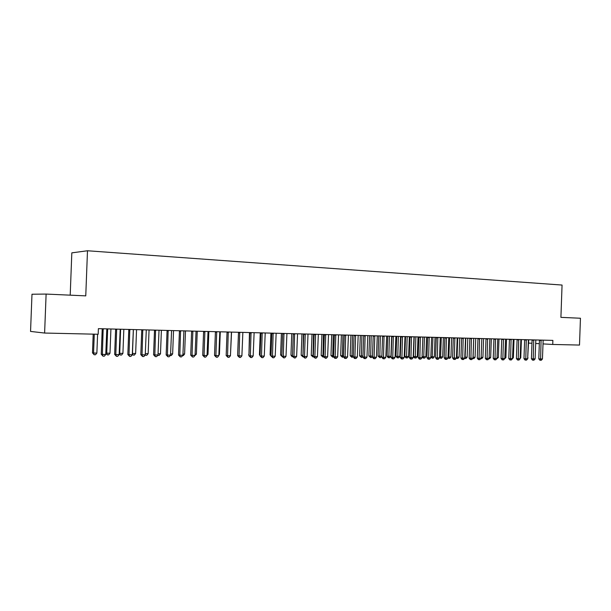 <?xml version="1.0" encoding="UTF-8"?>
<svg xmlns="http://www.w3.org/2000/svg" width="611" height="611" viewBox="0 0 611 611"><rect width="100%" height="100%" fill="white"/><g stroke="black" fill="none" stroke-linecap="round" stroke-linejoin="round"><path stroke-width="0.92" d="M44.611 333.048L46.115 294.074L31.986 294.227L30.55 331.422L44.611 333.048L98.18 334.255L98.394 328.657L552.879 340.396L552.734 344.459L579.503 345.062L580.45 318.239L560.913 317.361L562.059 285.054L87.488 250.762L71.823 252.855L70.204 295.159M46.115 294.074L85.761 295.869L87.488 250.762M528.576 343.069L531.975 343.267M535.641 343.474L539.322 343.688M542.98 343.901L552.734 344.459M541.27 340.48L539.444 340.38L538.787 358.81L540.613 358.947L541.079 340.09M542.446 358.97L541.3 360.238L540.567 360.23L540.613 358.947L542.446 358.97L543.164 340.151M540.567 360.23L539.841 360.177L538.787 358.81M527.69 357.863L528.698 339.777M528.057 357.87L527.675 358.283M533.907 340.296L532.082 340.197L531.425 358.733L533.243 358.871L533.716 339.907M535.099 358.894L533.945 360.169L533.204 360.162L533.243 358.871L535.099 358.894L535.824 339.96M533.204 360.162L532.479 360.108L531.425 358.733M526.453 340.106L524.635 340.006L523.971 358.657L525.788 358.794L526.262 339.708M527.66 358.817L526.506 360.1L525.758 360.093L525.788 358.794L527.66 358.817L528.393 339.769M525.758 360.093L525.032 360.032L523.971 358.657M520.167 357.779L520.755 357.786L521.404 339.586M520.755 357.786L520.144 358.466M512.545 357.695L513.362 357.702L514.019 339.395M513.362 357.702L512.514 358.657L510.59 358.642L511.071 339.319M518.907 339.915L517.097 339.815L516.425 358.573L518.235 358.718L518.716 339.517M520.129 358.733L518.976 360.032L518.212 360.024L518.235 358.718L520.129 358.733L520.87 339.579M518.212 360.024L517.494 359.963L516.425 358.573M513.255 339.372L512.514 358.657L511.346 359.955L510.582 359.955L509.857 359.894L508.787 358.497L509.437 339.273M508.787 358.497L510.59 358.642L510.582 359.955M504.831 357.611L505.885 357.618L506.55 339.204M505.885 357.618L504.518 358.886M497.018 357.519L498.324 357.534L498.981 339.006M498.324 357.534L496.705 358.81M503.533 339.517L501.738 339.418L501.058 358.413L502.853 358.558L503.487 339.12M504.793 358.581L503.624 359.887L502.845 359.879L502.853 358.558L504.793 358.581L505.549 339.181M502.845 359.879L502.135 359.818L501.058 358.413M489.113 357.435L490.664 357.45L491.328 338.807M490.664 357.45L489.518 358.733L488.8 358.726M495.704 339.319L493.917 339.22L493.23 358.336L495.017 358.474L495.513 338.914M496.987 358.497L495.811 359.818L495.025 359.81L495.017 358.474L496.987 358.497L497.744 338.975M495.025 359.81L494.307 359.749L493.23 358.336M481.101 357.343L482.911 357.366L483.584 338.609M482.911 357.366L481.758 358.657L480.796 358.634M487.777 339.12L485.997 339.021L485.302 358.252L487.082 358.397L487.586 338.715M489.075 358.413L487.899 359.742L487.097 359.734L487.082 358.397L489.075 358.413L489.839 338.777M487.097 359.734L486.387 359.673L485.302 358.252M479.75 338.914L477.978 338.815L477.283 358.168L479.055 358.313L479.551 338.502M481.071 358.336L479.879 359.665L479.077 359.658L479.055 358.313L481.071 358.336L481.835 338.57M479.077 359.658L478.367 359.596L477.283 358.168M471.616 338.708L469.851 338.609L469.156 358.084L470.913 358.229L471.425 338.295M472.96 358.252L471.768 359.589L470.951 359.581L470.913 358.229L472.96 358.252L473.731 338.357M470.951 359.581L470.241 359.52L469.156 358.084M463.382 338.494L461.626 338.395L460.923 357.993L462.672 358.145L463.191 338.082M464.742 358.161L463.55 359.512L462.718 359.505L462.672 358.145L464.742 358.161L465.529 338.143M462.718 359.505L462.015 359.444L460.923 357.993M455.042 338.28L453.293 338.181L452.583 357.909L454.332 358.054L454.851 337.868M456.425 358.077L455.226 359.436L454.385 359.428L454.332 358.054L456.425 358.077L457.211 337.929M454.385 359.428L453.683 359.367L452.583 357.909M446.595 338.066L444.854 337.967L444.144 357.817L445.877 357.97L446.404 337.646M448 357.993L446.786 359.36L445.938 359.352L445.877 357.97L448 357.993L448.795 337.707M445.938 359.352L445.243 359.291L444.144 357.817M438.034 337.845L436.307 337.746L435.59 357.733L437.308 357.878L437.843 337.425M439.462 357.901L438.247 359.276L437.384 359.268L437.308 357.878L439.462 357.901L440.264 337.493M437.384 359.268L436.697 359.207L435.59 357.733M429.365 337.623L427.647 337.524L426.921 357.641L428.632 357.794L429.174 337.203M430.816 357.809L429.594 359.199L428.723 359.192L428.632 357.794L430.816 357.809L431.618 337.272M428.723 359.192L428.036 359.131L426.921 357.641M420.582 337.402L418.871 337.303L418.138 357.55L419.841 357.702L420.383 336.974M422.056 357.725L420.826 359.115L419.94 359.108L419.841 357.702L422.056 357.725L422.865 337.043M419.94 359.108L419.261 359.047L418.138 357.55M411.677 337.173L409.981 337.073L409.24 357.458L410.936 357.611L411.486 336.745M413.173 357.634L411.944 359.031L411.043 359.024L410.936 357.611L413.173 357.634L413.991 336.814M411.043 359.024L410.371 358.963L409.24 357.458M402.657 336.944L400.969 336.844L400.228 357.359L401.908 357.511L402.466 336.516M404.177 357.534L402.939 358.947L402.03 358.94L401.908 357.511L404.177 357.534L405.001 336.585M402.03 358.94L401.358 358.878L400.228 357.359M393.515 336.714L391.842 336.615L391.086 357.267L392.758 357.42L393.324 336.279M395.057 357.443L393.812 358.863L392.896 358.856L392.758 357.42L395.057 357.443L395.89 336.348M392.896 358.856L392.224 358.794L391.086 357.267M384.243 336.478L382.585 336.378L381.829 357.168L383.487 357.32L384.052 336.035M385.816 357.343L384.563 358.779L383.632 358.772L383.487 357.32L385.816 357.343L386.656 336.103M382.585 336.378L382.547 335.997M383.632 358.772L382.967 358.71L381.829 357.168M374.849 336.233L373.206 336.134L372.443 357.068L374.085 357.229L374.795 335.798M376.445 357.252L375.192 358.695L374.245 358.688L374.085 357.229L376.445 357.252L377.293 335.867M374.245 358.688L373.588 358.619L372.443 357.068M365.325 335.989L363.698 335.89L362.926 356.969L364.553 357.13L365.141 335.546M366.951 357.152L365.684 358.604L364.729 358.596L364.553 357.13L366.951 357.152L367.807 335.622M363.698 335.89L363.66 335.508M364.729 358.596L364.08 358.535L362.926 356.969M355.671 335.745L354.052 335.645L353.28 356.87L354.892 357.03L355.617 335.302M357.32 357.053L356.053 358.512L355.083 358.504L354.892 357.03L357.32 357.053L358.183 335.37M354.052 335.645L354.013 335.263M355.083 358.504L354.433 358.443L353.28 356.87M345.879 335.492L344.276 335.393L343.497 356.771L345.1 356.923L345.696 335.049M347.56 356.954L346.284 358.428L345.299 358.413L345.1 356.923L347.56 356.954L348.43 335.126M344.276 335.393L344.237 335.011M345.299 358.413L344.657 358.351L343.497 356.771M335.958 335.24L334.37 335.141L333.575 356.664L335.164 356.824L335.767 334.79M337.662 356.847L336.378 358.329L335.378 358.321L335.164 356.824L337.662 356.847L338.54 334.866M334.37 335.141L334.324 334.752M335.378 358.321L334.744 358.26L333.575 356.664M325.892 334.988L324.311 334.889L323.517 356.557L325.09 356.717L325.701 334.53M327.618 356.748L326.335 358.237L325.319 358.229L325.09 356.717L327.618 356.748L328.512 334.607M324.311 334.889L324.273 334.492M325.319 358.229L323.517 356.557M315.681 334.729L314.123 334.622L313.313 356.45L314.871 356.61L315.62 334.27M317.437 356.641L316.147 358.145L315.116 358.138L314.871 356.61L317.437 356.641L318.331 334.347M314.123 334.622L314.077 334.232M315.116 358.138L313.313 356.45M305.317 334.461L303.782 334.362L302.964 356.343L304.507 356.503L305.256 334.003M307.112 356.534L305.805 358.046L304.767 358.038L304.507 356.503L307.112 356.534L308.013 334.08M303.782 334.362L303.736 333.965M304.767 358.038L302.964 356.343M294.815 334.194L293.288 334.095L292.47 356.236L293.99 356.396L294.624 333.728M296.633 356.427L295.327 357.954L294.265 357.939L293.99 356.396L296.633 356.427L297.549 333.805M293.288 334.095L292.509 355.251M294.265 357.939L292.47 356.236M284.153 333.919L282.649 333.82L281.824 356.121L283.321 356.289L283.962 333.453M286.001 356.312L284.688 357.855L283.619 357.84L283.321 356.289L286.001 356.312L286.926 333.537M282.649 333.82L282.603 333.415M283.619 357.84L281.824 356.121M273.338 333.644L271.849 333.545L271.017 356.014L272.498 356.175L273.148 333.171M275.217 356.205L273.896 357.748L272.812 357.74L272.498 356.175L275.217 356.205L276.149 333.255M271.849 333.545L271.803 333.14M272.812 357.74L271.017 356.014M262.356 333.362L260.897 333.262L260.049 355.9L261.516 356.06L262.172 332.888M264.273 356.091L262.944 357.649L261.844 357.641L261.516 356.06L264.273 356.091L265.212 332.972M260.897 333.262L260.844 332.858M261.844 357.641L260.049 355.9M251.22 333.079L249.777 332.98L248.921 355.778L250.365 355.946L251.037 332.598M253.168 355.976L251.831 357.55L250.716 357.534L250.365 355.946L253.168 355.976L254.123 332.682M249.777 332.98L249.723 332.567M250.716 357.534L248.921 355.778M239.909 332.789L238.489 332.69L237.633 355.663L239.054 355.831L239.726 332.308M241.895 355.862L240.551 357.443L239.42 357.427L239.054 355.831L241.895 355.862L242.857 332.392M238.489 332.69L238.443 332.277M239.42 357.427L237.633 355.663M228.438 332.499L227.032 332.399L226.169 355.541L227.567 355.709L228.254 332.01M230.454 355.739L229.102 357.336L227.949 357.328L227.567 355.709L230.454 355.739L231.424 332.094M227.032 332.399L226.987 331.979M227.949 357.328L226.169 355.541M216.783 332.201L215.4 332.101L214.53 355.419L215.904 355.587L216.714 331.712M218.837 355.617L217.478 357.229L216.309 357.214L215.904 355.587L218.837 355.617L219.815 331.804M215.4 332.101L215.355 331.681M216.309 357.214L214.53 355.419M204.952 331.903L203.593 331.804L202.715 355.297L204.066 355.465L204.884 331.406M207.045 355.495L205.678 357.114L204.486 357.107L204.066 355.465L207.045 355.495L208.03 331.498M203.593 331.804L203.547 331.376M204.486 357.107L202.715 355.297M192.939 331.59L191.602 331.49L190.716 355.174L192.045 355.342L192.862 331.101M195.062 355.373L193.695 357.007L192.488 356.992L192.045 355.342L195.062 355.373L196.062 331.185M191.602 331.49L191.556 331.063M192.488 356.992L190.716 355.174M180.734 331.284L179.428 331.185L178.527 355.044L179.833 355.212L180.558 330.78M182.903 355.251L181.528 356.893L180.298 356.885L179.833 355.212L182.903 355.251L183.911 330.872M179.428 331.185L179.374 330.75M180.298 356.885L178.527 355.044M168.338 330.963L167.063 330.864L166.154 354.915L167.429 355.09L168.162 330.459M170.545 355.121L169.163 356.778L167.918 356.763L167.429 355.09L170.545 355.121L171.569 330.551M167.063 330.864L167.009 330.429M167.918 356.763L166.154 354.915M155.752 330.643L154.499 330.543L153.582 354.785L154.835 354.96L155.576 330.139M157.997 354.991L156.607 356.664L155.339 356.648L154.835 354.96L157.997 354.991L159.028 330.223M154.499 330.543L154.446 330.108M155.339 356.648L153.582 354.785M142.959 330.322L141.737 330.223L140.813 354.655L142.035 354.823L142.783 329.803M145.25 354.861L143.852 356.541L142.569 356.534L142.035 354.823L145.25 354.861L146.289 329.902M141.737 330.223L141.683 329.78M142.569 356.534L140.813 354.655M129.967 329.986L128.776 329.887L127.836 354.517L129.028 354.693L129.792 329.466M133.389 329.566L132.48 353.471L135.642 353.502L134.275 355.151L132.297 354.708L130.891 356.419L129.585 356.412L129.028 354.693L132.297 354.724L133.351 329.566M128.776 329.887L128.722 329.444M129.585 356.412L127.836 354.517M116.762 329.65L115.601 329.55L114.654 354.38L115.807 354.556L116.678 329.13M119.137 354.586L117.724 356.297L116.396 356.289L115.807 354.556L119.137 354.586L120.199 329.23M115.601 329.55L115.54 329.1M116.396 356.289L114.654 354.38M473.762 338.357L473.09 357.259L475.06 357.275L475.74 338.402M472.998 357.252L473.113 358.573L472.7 358.535M475.06 357.275L473.907 358.581L473.113 358.573M465.803 338.15L465.116 357.168L467.117 357.191L467.797 338.204M464.78 357.137L465.154 358.489L464.505 358.436M467.117 357.191L465.956 358.497L465.154 358.489M457.738 337.944L457.051 357.076L459.075 357.099L459.762 337.99M456.463 357.03L457.051 357.076L457.097 358.413L456.31 358.206M459.075 357.099L457.906 358.42L457.097 358.413M449.574 337.73L448.879 356.984L450.933 357.007L451.621 337.784M448.039 356.916L448.879 356.984L448.94 358.329L448 357.924M450.933 357.007L449.757 358.336L448.94 358.329M441.302 337.516L440.607 356.893L442.685 356.916L443.38 337.57M439.5 356.801L440.607 356.893L440.676 358.245L439.477 357.488M442.685 356.916L441.509 358.252L440.676 358.245M432.932 337.303L432.229 356.801L434.329 356.824L435.032 337.356M430.854 356.687L432.229 356.801L432.305 358.161L430.839 357.038M434.329 356.824L433.146 358.168L432.305 358.161M424.454 337.081L423.744 356.709L425.875 356.732L426.585 337.135M422.094 356.564L423.744 356.709L423.835 358.077L423.171 358.015L422.094 356.58M425.875 356.732L424.683 358.084L423.835 358.077M414.212 336.814L413.494 356.465L415.144 356.61L417.305 356.633L418.023 336.913M415.862 336.86L415.251 357.985L414.586 357.924L413.494 356.465M417.305 356.633L416.114 357.993L415.251 357.985M405.521 336.592L404.803 356.373L406.437 356.519L408.629 356.541L409.347 336.692M407.163 336.638L406.552 357.901L405.895 357.84L404.803 356.373M408.629 356.541L407.43 357.909L406.552 357.901M396.715 336.363L395.997 356.274L397.624 356.419L399.838 356.442L400.564 336.462M398.349 336.409L397.746 357.809L397.097 357.748L395.997 356.274M399.838 356.442L398.632 357.817L397.746 357.809M387.802 336.134L387.069 356.175L388.688 356.32L390.933 356.343L391.666 336.233M389.421 336.18L388.825 357.718L388.176 357.656L387.069 356.175M390.933 356.343L389.719 357.725L388.825 357.718M378.767 335.897L378.026 356.068L381.86 356.244M380.37 335.943L379.782 357.626L378.026 356.068M381.86 356.297L380.691 357.641L379.782 357.626M369.609 335.668L368.868 355.969L372.473 356.137M371.205 335.706L370.617 357.534L368.868 355.969M372.458 356.488L371.541 357.542L370.617 357.534M360.33 335.424L359.581 355.862L362.957 356.03M361.911 335.462L361.338 357.443L359.581 355.862M362.934 356.687L362.27 357.45L361.338 357.443M350.928 335.179L350.172 355.755L353.311 355.923M352.501 335.225L351.928 357.343L350.172 355.755M353.288 356.885L351.928 357.343M341.404 334.935L340.64 355.648L343.527 355.816M342.954 334.973L342.389 357.252L340.64 355.648M343.626 356.946L342.389 357.252M331.742 334.683L330.971 355.541L333.614 355.709M333.285 334.729L332.72 357.152L330.971 355.541M333.827 357.007L332.72 357.152M321.951 334.431L321.172 355.434L323.555 355.594M323.471 334.469L322.921 357.053L321.172 355.434M323.883 357.061L322.921 357.053M312.022 334.179L311.243 355.319L313.351 355.48M313.535 334.217L312.992 356.954L311.243 355.319M313.687 356.961L312.992 356.954M301.956 333.919L301.17 355.205L303.003 355.365M303.453 333.957L302.919 356.855L301.17 355.205M303.339 356.855L302.919 356.855M291.752 333.652L290.958 355.09L292.493 355.602M292.845 356.748L292.111 356.687L290.958 355.09M281.404 333.385L280.602 354.976L281.862 355.113M282.183 356.625L280.602 354.976M270.902 333.117L270.093 354.861L271.055 354.96M271.36 356.488L270.093 354.861M260.255 332.842L259.438 354.739L260.095 354.815M260.065 355.602L259.438 354.739M249.456 332.56L248.967 354.655M248.952 355.06L248.631 354.617M238.489 332.56L237.664 354.495M230.5 354.556L231.546 332.101M218.883 354.426L219.433 354.433L220.281 331.804M219.433 354.433L218.853 355.121M207.083 354.296L208 354.311L208.855 331.513M208 354.311L207.045 355.442M195.108 354.166L196.391 354.181L197.254 331.215M196.391 354.181L194.741 355.762M182.949 354.029L184.606 354.052L185.477 330.91M184.606 354.052L183.269 355.64L182.574 355.64M170.591 353.891L172.646 353.914L173.524 330.597M172.646 353.914L171.301 355.526L170.225 355.51M158.05 353.754L160.494 353.777L161.388 330.284M160.494 353.777L159.15 355.403L157.691 355.358M145.296 353.609L148.168 353.639L149.061 329.971M148.168 353.639L146.808 355.274L145.036 355.121M145.563 355.266L145.273 354.319M135.642 353.502L136.551 329.642M132.35 353.448L133.015 355.136M120.627 329.23L119.71 353.326L122.918 353.364L123.834 329.314M119.183 353.25L119.71 353.326L120.268 355.006L119.16 353.998M122.918 353.364L121.551 355.022L120.268 355.006M107.666 328.901L106.734 353.181L109.995 353.219L110.919 328.985M105.81 353.043L106.734 353.181L107.315 354.876L105.802 353.265M109.995 353.219L108.621 354.892L107.315 354.876M103.335 329.306L102.205 329.207L101.25 354.235L102.381 354.411L103.167 328.779M105.756 354.449L104.336 356.175L102.984 356.16L102.381 354.411L105.756 354.449L106.833 328.878M102.205 329.207L102.152 328.756M102.984 356.16L101.25 354.235M93.2 334.141L92.482 352.868L93.559 353.036L96.874 353.074L97.592 334.24M94.277 334.164L93.559 353.036L94.163 354.747L92.482 352.868M96.874 353.074L95.484 354.754L94.163 354.747M511.27 339.716L509.467 339.617M155.683 330.161L155.293 330.131"/></g></svg>
